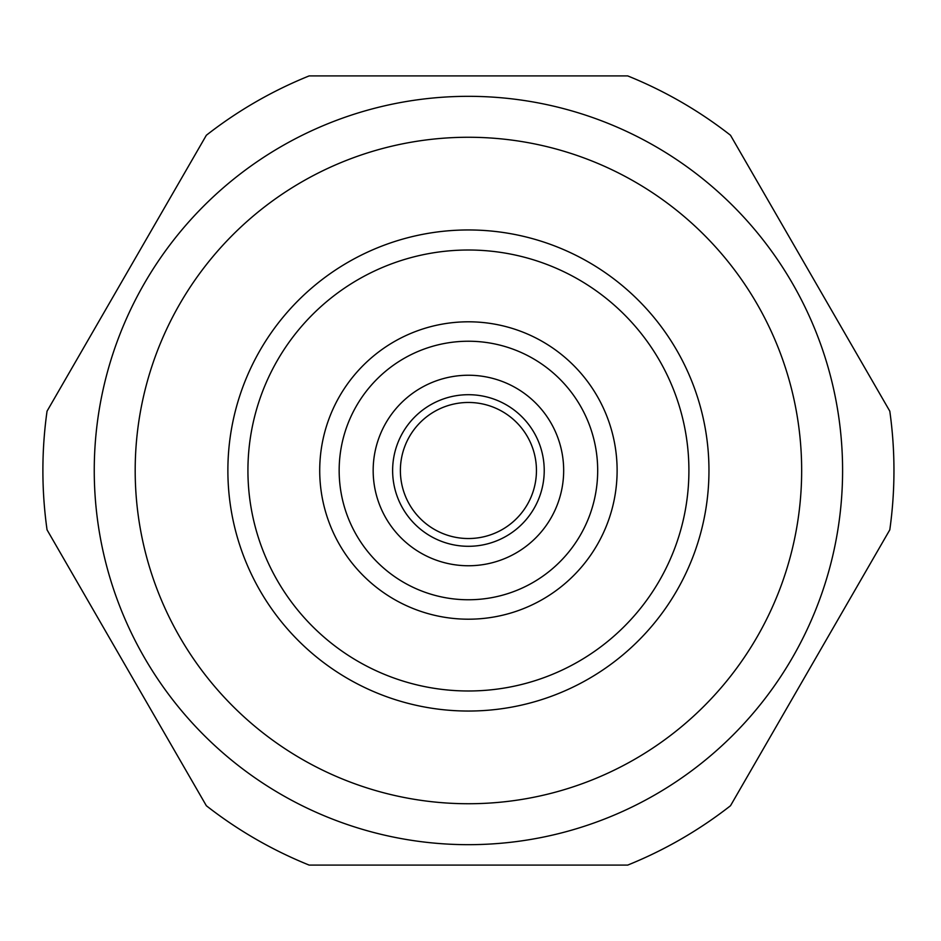 <?xml version="1.0" encoding="UTF-8"?>
<svg xmlns="http://www.w3.org/2000/svg" width="941" height="941" viewBox="0 0 941 941"><rect width="100%" height="100%" fill="white"/><g stroke="black" fill="none" stroke-linecap="round" stroke-linejoin="round"><path stroke-width="1.41" d="M319.717 470.5A148.702 148.702 0 0 0 542.769 599.276A148.702 148.702 0 0 0 542.769 341.724A148.702 148.702 0 0 0 319.717 470.5M339.16 470.5A129.258 129.258 0 0 0 533.053 582.444A129.258 129.258 0 0 0 533.053 358.556A129.258 129.258 0 0 0 339.16 470.5M730.498 805.743A425.532 425.532 0 0 1 627.718 865.085L309.13 865.085A425.532 425.532 0 0 1 206.35 805.743L47.05 529.842A425.532 425.532 0 0 1 47.05 411.158L206.35 135.257A425.532 425.532 0 0 1 309.13 75.915L627.718 75.915A425.532 425.532 0 0 1 730.498 135.257L889.798 411.158A425.532 425.532 0 0 1 889.798 529.842L730.498 805.743M842.595 470.5A374.177 374.177 0 0 1 281.335 794.545A374.177 374.177 0 0 1 281.335 146.455A374.177 374.177 0 0 1 842.595 470.5M801.661 470.5A333.243 333.243 0 0 1 301.802 759.093A333.243 333.243 0 0 1 301.802 181.907A333.243 333.243 0 0 1 801.661 470.5M708.961 470.5A240.543 240.543 0 0 1 348.146 678.814A240.543 240.543 0 0 1 348.146 262.186A240.543 240.543 0 0 1 708.961 470.5M688.906 470.5A220.488 220.488 0 0 1 358.18 661.452A220.488 220.488 0 0 1 358.18 279.548A220.488 220.488 0 0 1 688.906 470.5M563.671 470.5A95.241 95.241 0 0 1 420.803 552.99A95.241 95.241 0 0 1 420.803 388.01A95.241 95.241 0 0 1 563.671 470.5M544.227 470.5A75.809 75.809 0 0 1 430.519 536.147A75.809 75.809 0 0 1 430.519 404.853A75.809 75.809 0 0 1 544.227 470.5M400.384 470.5A68.034 68.034 0 0 0 502.435 529.418A68.034 68.034 0 0 0 502.435 411.582A68.034 68.034 0 0 0 400.384 470.5"/></g></svg>
